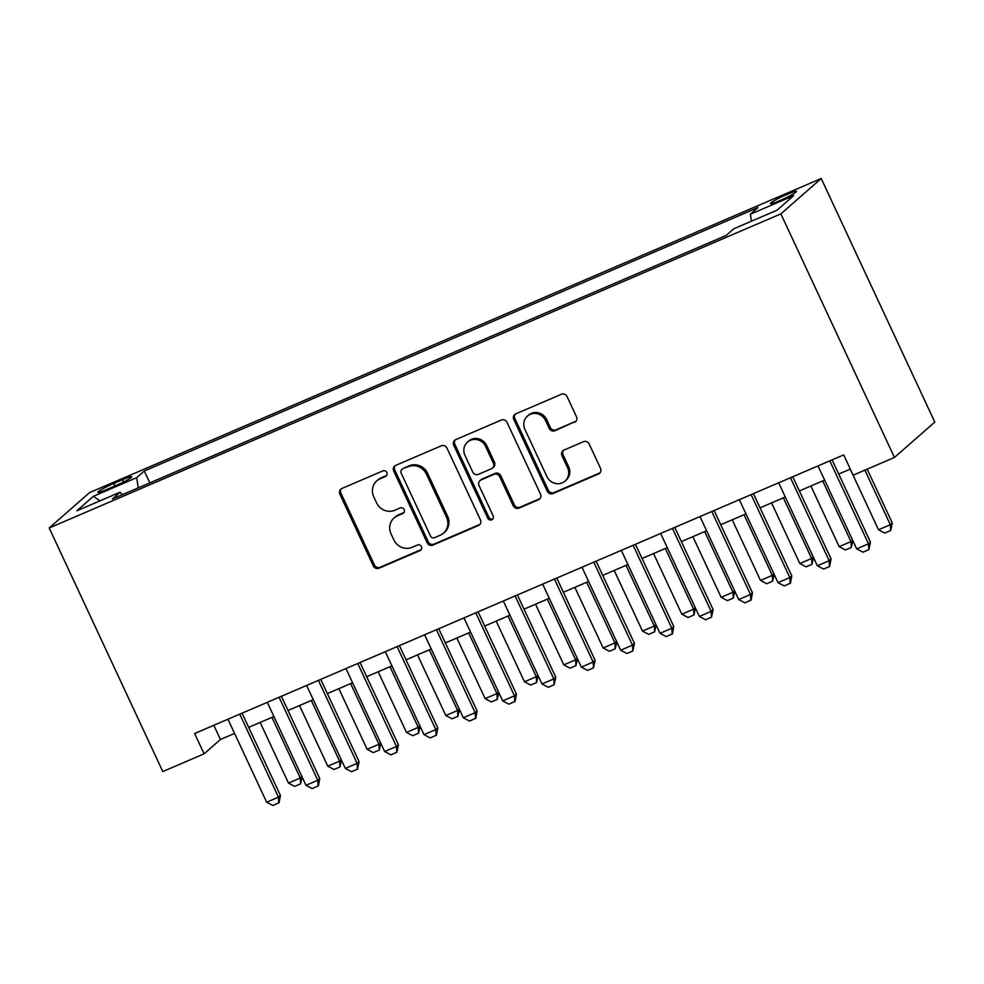 <?xml version="1.0" encoding="UTF-8"?>
<svg xmlns="http://www.w3.org/2000/svg" width="984" height="984" viewBox="0 0 984 984"><rect width="100%" height="100%" fill="white"/><g stroke="black" fill="none" stroke-linecap="round" stroke-linejoin="round"><path stroke-width="1.48" d="M386.872 472.529A3.087 2.927 -131.2 0 0 382.874 470.893L341.842 488.507A4.416 4.182 -131.2 0 0 339.849 494.152L373.293 565.886A4.416 4.182 -131.2 0 0 379.012 568.211L420.033 550.597A3.087 2.927 -131.2 0 0 421.435 546.649A3.087 2.927 -131.2 0 0 417.437 545.013L412.124 547.301A14.133 13.382 -131.2 0 1 393.821 539.847L391.042 533.869A14.133 13.382 -131.2 0 1 394.08 517.941A14.133 13.382 -131.2 0 1 397.45 515.813L402.751 513.537A3.087 2.927 -131.2 0 0 404.153 509.589A3.087 2.927 -131.2 0 0 400.156 507.953L394.842 510.241A14.133 13.382 -131.2 0 1 376.54 502.787L373.76 496.809A14.133 13.382 -131.2 0 1 376.798 480.881A14.133 13.382 -131.2 0 1 380.168 478.753L385.47 476.477A3.087 2.927 -131.2 0 0 386.872 472.529M787.015 194.401A14.403 1.365 -25 0 0 770.484 203.553A14.403 1.365 -25 0 0 780.041 200.527A14.403 1.365 -25 0 0 796.585 191.376A14.403 1.365 -25 0 0 787.015 194.401M574.459 422.37A4.416 4.182 -131.2 0 0 576.464 416.724L567.079 396.601A4.416 4.182 -131.2 0 0 561.36 394.276L515.788 413.833A4.416 4.182 -131.2 0 0 513.796 419.479L547.239 491.201A4.416 4.182 -131.2 0 0 552.959 493.537L598.518 473.968A4.416 4.182 -131.2 0 0 600.523 468.335L589.182 444.018A4.416 4.182 -131.2 0 0 583.463 441.693L563.967 450.069A4.416 4.182 -131.2 0 0 561.962 455.703L567.583 467.757A11.82 11.181 -131.2 0 1 565.05 481.078A11.82 11.181 -131.2 0 1 546.932 476.625L524.915 429.405A11.82 11.181 -131.2 0 1 527.449 416.097A11.82 11.181 -131.2 0 1 545.567 420.537L549.232 428.409A4.416 4.182 -131.2 0 0 554.951 430.734L575.542 421.41A4.416 4.182 -131.2 0 0 576.009 421.177M49.2 527.977L162.79 771.567L204.094 753.83L194.623 733.535L843.682 454.891L853.153 475.186L894.456 457.449L780.865 213.872L49.2 527.977L89.544 492.615L821.209 178.51L780.865 213.872M446.994 448.151A4.416 4.182 -131.2 0 0 441.275 445.826L395.716 465.383A4.416 4.182 -131.2 0 0 393.711 471.028L427.154 542.762A4.416 4.182 -131.2 0 0 432.874 545.087L478.433 525.53A4.416 4.182 -131.2 0 0 480.438 519.884L446.994 448.151M455.752 439.614L501.311 420.045A4.416 4.182 -131.2 0 1 507.031 422.382L540.487 494.103A4.416 4.182 -131.2 0 1 538.482 499.749L518.974 508.125A4.416 4.182 -131.2 0 1 513.254 505.788L499.7 476.699A4.416 4.182 -131.2 0 0 493.98 474.374L481.041 479.934A4.416 4.182 -131.2 0 0 479.036 485.567L493.156 515.862A3.087 2.927 -131.2 0 1 492.492 519.343A3.087 2.927 -131.2 0 1 487.757 518.174L453.747 445.248A4.416 4.182 -131.2 0 1 455.752 439.614M107.096 489.368L115.743 485.653A13.948 1.316 -25 0 0 131.77 476.797A13.948 1.316 -25 0 0 122.508 479.725L113.849 483.452A13.948 1.316 -25 0 0 97.834 492.308A13.948 1.316 -25 0 0 107.096 489.368M751.432 221.191L750.325 214.254L757.963 207.562L144.304 471.004L136.665 477.695L138.289 487.83M750.325 214.254L793.596 195.681L777.016 210.207L733.744 228.78L726.118 235.471L112.459 498.925L120.097 492.234L76.826 510.807L93.394 496.28L136.665 477.695M894.456 457.449L934.8 422.087L821.209 178.51M204.094 753.83L220.441 739.488L234.573 733.424M248.681 727.373L273.909 716.536M288.017 710.485L313.244 699.649M327.352 693.597L352.592 682.761M366.688 676.709L391.927 665.873M406.023 659.821L431.263 648.985M445.371 642.933L470.598 632.097M484.706 626.045L509.933 615.209M524.042 609.158L549.269 598.321M563.377 592.27L588.604 581.433M602.712 575.382L627.952 564.545M642.048 558.494L667.287 547.67M681.383 541.606L706.623 530.782M720.731 524.718L745.958 513.894M760.066 507.83L785.293 497.006M799.402 490.942L824.629 480.118M838.737 474.054L850.311 469.085M213.823 725.294L220.441 739.488M149.839 482.873L144.304 471.004M122.41 494.644L120.097 492.234M99.95 500.881L93.394 496.28M386.687 475.457A3.087 2.927 -131.2 0 1 386.564 475.518L381.251 477.806A14.133 13.382 -131.2 0 0 377.881 479.921L376.798 480.881M394.08 517.941L395.162 516.981A14.133 13.382 -131.2 0 1 398.532 514.866L403.846 512.578A3.087 2.927 -131.2 0 0 403.969 512.516M341.387 488.753A4.416 4.182 -131.2 0 0 340.931 493.193L374.387 564.927A4.416 4.182 -131.2 0 0 380.107 567.251L421.127 549.638A3.087 2.927 -131.2 0 0 421.25 549.576M395.248 465.629A4.416 4.182 -131.2 0 0 394.793 470.069L428.249 541.803A4.416 4.182 -131.2 0 0 433.969 544.127L479.528 524.57A4.416 4.182 -131.2 0 0 479.995 524.337M402.554 469.147A3.087 2.927 -131.2 0 0 401.152 473.095L430.512 536.059A3.087 2.927 -131.2 0 0 434.522 537.682L440.119 535.284A14.133 13.382 -131.2 0 0 443.489 533.156A14.133 13.382 -131.2 0 0 446.527 517.227L426.466 474.19A14.133 13.382 -131.2 0 0 408.163 466.736L403.649 468.187A3.087 2.927 -131.2 0 0 402.911 468.655L401.816 469.602M443.489 533.156L444.583 532.196A14.133 13.382 -131.2 0 0 447.622 516.268L446.527 517.227M403.649 468.187L409.246 465.789A14.133 13.382 -131.2 0 1 427.548 473.23L447.622 516.268M479.983 480.598L481.078 479.638A4.416 4.182 -131.2 0 1 482.135 478.974L495.063 473.415A4.416 4.182 -131.2 0 1 500.782 475.752L514.349 504.841A4.416 4.182 -131.2 0 0 520.069 507.166L539.564 498.79A4.416 4.182 -131.2 0 0 540.032 498.556M455.284 439.848A4.416 4.182 -131.2 0 0 454.842 444.301L488.839 517.215A3.087 2.927 -131.2 0 0 492.972 518.789M485.616 446.515A11.82 11.181 -131.2 0 0 467.498 442.062A11.82 11.181 -131.2 0 0 464.965 455.383L472.714 472.025A4.416 4.182 -131.2 0 0 478.433 474.349L491.373 468.802A4.416 4.182 -131.2 0 0 493.378 463.156L485.616 446.515L486.711 445.555A11.82 11.181 -131.2 0 0 468.593 441.115L467.498 442.062M492.43 468.138L493.513 467.179A4.416 4.182 -131.2 0 0 494.472 462.197L493.378 463.156M486.711 445.555L494.472 462.197M527.449 416.097L528.543 415.137A11.82 11.181 -131.2 0 1 546.661 419.59L550.327 427.462A4.416 4.182 -131.2 0 0 556.046 429.787L575.542 421.41M565.05 481.078L566.132 480.131A11.82 11.181 -131.2 0 0 568.678 466.81L567.583 467.757M563.5 450.303A4.416 4.182 -131.2 0 0 563.057 454.756L568.678 466.81M515.333 414.067A4.416 4.182 -131.2 0 0 514.878 418.52L548.334 490.253A4.416 4.182 -131.2 0 0 554.053 492.578L599.613 473.021A4.416 4.182 -131.2 0 0 600.068 472.775M260.17 722.441L288.46 783.079L300.255 778.012L271.978 717.373M302.1 776.979L300.587 783.842L300.255 778.012L301.904 776.573M300.587 783.842L294.683 786.376L288.46 783.079M239.752 714.163L278.447 797.138L280.415 795.416L279.099 802.673L272.875 805.49L266.652 802.206L227.956 719.218M242.064 713.166L280.415 795.416M266.652 802.206L278.447 797.138L278.779 802.956M299.517 705.553L327.795 766.192L339.591 761.124L311.313 700.485M341.436 760.091L339.923 766.954L339.591 761.124L341.239 759.685M339.923 766.954L334.019 769.488L327.795 766.192M338.853 688.665L367.13 749.304L378.926 744.248L350.648 683.597M380.771 743.203L379.258 750.066L378.926 744.248L380.574 742.797M379.258 750.066L373.354 752.6L367.13 749.304M378.188 671.777L406.466 732.416L418.262 727.361L389.984 666.709M420.106 726.315L418.594 733.178L418.262 727.361L419.922 725.909M418.594 733.178L412.69 735.712L406.466 732.416M417.523 654.889L445.801 715.528L457.609 710.473L429.319 649.821M459.442 709.427L457.929 716.291L457.609 710.473L459.257 709.021M457.929 716.291L452.037 718.824L445.801 715.528M279.087 697.275L317.783 780.25L319.751 778.529L318.435 785.786L312.211 788.602L305.987 785.318L267.291 702.33M281.399 696.278L319.751 778.529M305.987 785.318L317.783 780.25L318.115 786.068M318.422 680.387L357.118 763.363L359.086 761.641L357.45 769.193L351.546 771.714L345.322 768.43L306.627 685.442M320.735 679.39L359.086 761.641M345.322 768.43L357.118 763.363L357.45 769.193M357.77 663.499L396.454 746.475L398.422 744.753L396.786 752.305L390.882 754.826L384.658 751.542L345.962 668.566M360.07 662.503L398.422 744.753M384.658 751.542L396.454 746.475L396.786 752.305M397.106 646.611L435.801 729.587L437.757 727.865L436.453 735.122L430.217 737.951L423.993 734.654L385.298 651.679M399.406 645.615L437.757 727.865M423.993 734.654L435.801 729.587L436.121 735.417M456.859 638.001L485.137 698.64L496.945 693.585L468.667 632.933M498.777 692.539L497.264 699.403L496.945 693.585L498.593 692.133M497.264 699.403L491.373 701.936L485.137 698.64M436.441 629.723L475.137 712.699L477.092 710.977L475.789 718.234L469.565 721.063L463.329 717.766L424.633 634.791M438.741 628.727L477.092 710.977M463.329 717.766L475.137 712.699L475.457 718.529M496.194 621.113L524.472 681.764L536.28 676.697L508.002 616.046M538.113 675.651L536.612 682.515L536.28 676.697L537.928 675.245M536.612 682.515L530.708 685.048L524.472 681.764M475.776 612.835L514.472 695.811L516.428 694.089L515.124 701.346L508.9 704.175L502.664 700.879L463.981 617.903M478.076 611.839L516.428 694.089M502.664 700.879L514.472 695.811L514.792 701.641M535.53 604.225L563.82 664.876L575.615 659.809L547.338 599.158M577.46 658.763L575.947 665.627L575.615 659.809L577.264 658.357M575.947 665.627L570.043 668.161L563.82 664.876M515.112 595.947L553.808 678.923L555.763 677.201L554.14 684.753L548.236 687.287L542 683.991L503.316 601.015M517.412 594.951L555.763 677.201M542 683.991L553.808 678.923L554.14 684.753M574.865 587.337L603.155 647.989L614.951 642.921L586.673 582.27M616.796 641.875L615.283 648.739L614.951 642.921L616.599 641.47M615.283 648.739L609.379 651.273L603.155 647.989M554.447 579.059L593.143 662.035L595.111 660.313L593.475 667.865L587.571 670.399L581.347 667.103L542.651 584.127M556.76 578.063L595.111 660.313M581.347 667.103L593.143 662.035L593.475 667.865M614.213 570.449L642.49 631.101L654.286 626.033L626.009 565.382M656.131 624.988L654.618 631.863L654.286 626.033L655.934 624.582M654.618 631.863L648.714 634.385L642.49 631.101M593.783 562.172L632.478 645.147L634.446 643.425L632.81 650.977L626.906 653.511L620.683 650.215L581.987 567.239M596.095 561.175L634.446 643.425M620.683 650.215L632.478 645.147L632.81 650.977M653.548 553.562L681.826 614.213L693.622 609.145L665.344 548.494M695.467 608.1L693.954 614.975L693.622 609.145L695.282 607.694M693.954 614.975L688.05 617.497L681.826 614.213M633.13 545.284L671.814 628.259L673.782 626.537L672.478 633.794L666.242 636.623L660.018 633.327L621.322 550.351M635.43 544.287L673.782 626.537M660.018 633.327L671.814 628.259L672.146 634.09M692.884 536.674L721.161 597.325L732.969 592.257L704.679 531.606M734.802 591.212L733.289 598.087L732.969 592.257L734.617 590.806M733.289 598.087L727.397 600.621L721.161 597.325M672.466 528.396L711.149 611.371L713.117 609.649L711.481 617.202L705.577 619.736L699.353 616.439L660.658 533.463M674.766 527.399L713.117 609.649M699.353 616.439L711.149 611.371L711.481 617.202M732.219 519.786L760.497 580.437L772.305 575.369L744.015 514.718M774.137 574.324L772.625 581.2L772.305 575.369L773.953 573.918M772.625 581.2L766.733 583.733L760.497 580.437M711.801 511.508L750.497 594.484L752.452 592.762L751.149 600.031L744.925 602.848L738.689 599.551L699.993 516.575M714.101 510.524L752.452 592.762M738.689 599.551L750.497 594.484L750.817 600.314M771.554 502.898L799.832 563.549L811.64 558.481L783.362 497.83M813.473 557.436L811.96 564.312L811.64 558.481L813.288 557.03M811.96 564.312L806.068 566.846L799.832 563.549M751.136 494.62L789.832 577.596L791.788 575.874L790.484 583.143L784.26 585.96L778.024 582.663L739.328 499.688M753.436 493.636L791.788 575.874M778.024 582.663L789.832 577.596L790.152 583.426M810.89 486.01L839.168 546.661L850.976 541.594L822.698 480.942M852.821 540.548L851.308 547.424L850.976 541.594L852.624 540.142M851.308 547.424L845.404 549.958L839.168 546.661M790.472 477.732L829.168 560.708L831.123 558.986L829.5 566.538L823.596 569.072L817.36 565.775L778.676 482.8M792.772 476.748L831.123 558.986M817.36 565.775L829.168 560.708L829.5 566.538M850.225 469.122L878.515 529.773L890.311 524.706L864.875 470.155M892.279 522.984L890.643 530.536L890.311 524.706L892.279 522.984L867.175 469.159M890.643 530.536L884.739 533.07L878.515 529.773M829.807 460.844L868.503 543.82L870.471 542.098L868.835 549.65L862.931 552.184L856.707 548.888L818.011 465.912M832.107 459.86L870.471 542.098M856.707 548.888L868.503 543.82L868.835 549.65M115.03 485.961L113.849 483.452M123.566 482.012L122.508 479.725M381.251 477.806L380.168 478.753M403.846 512.578L402.751 513.537M398.532 514.866L397.45 515.813M421.127 549.638L420.033 550.597M380.107 567.251L379.012 568.211M374.387 564.927L373.293 565.886M340.931 493.193L339.849 494.152M386.564 475.518L385.47 476.477M479.528 524.57L478.433 525.53M433.969 544.127L432.874 545.087M428.249 541.803L427.154 542.762M394.793 470.069L393.711 471.028M427.548 473.23L426.466 474.19M409.246 465.789L408.163 466.736M539.564 498.79L538.482 499.749M520.069 507.166L518.974 508.125M514.349 504.841L513.254 505.788M500.782 475.752L499.7 476.699M495.063 473.415L493.98 474.374M482.135 478.974L481.041 479.934M488.839 517.215L487.757 518.174M454.842 444.301L453.747 445.248M556.046 429.787L554.951 430.734M550.327 427.462L549.232 428.409M546.661 419.59L545.567 420.537M563.057 454.756L561.962 455.703M599.613 473.021L598.518 473.968M554.053 492.578L552.959 493.537M548.334 490.253L547.239 491.201M514.878 418.52L513.796 419.479"/></g></svg>
